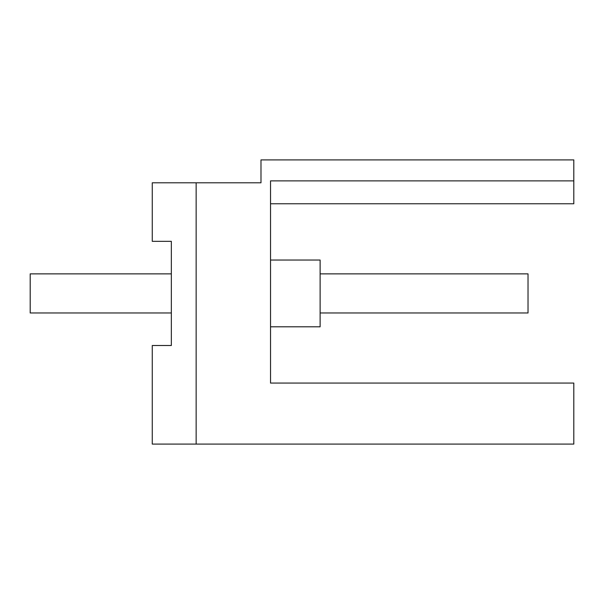 <?xml version="1.0" encoding="UTF-8"?>
<svg xmlns="http://www.w3.org/2000/svg" width="604" height="604" viewBox="0 0 604 604"><rect width="100%" height="100%" fill="white"/><g stroke="black" fill="none" stroke-linecap="round" stroke-linejoin="round"><path stroke-width="0.91" d="M171.347 241.328L152.268 241.328L152.268 182.793L260.988 182.793L260.988 159.901L573.8 159.901L573.8 180.883L270.532 180.883L270.532 383.064L573.8 383.064L573.8 444.099L152.268 444.099L152.268 345.511L171.347 345.511L171.347 241.328L171.347 273.869L30.2 273.869L30.2 312.97L171.347 312.97L171.347 345.511M196.141 182.793L196.141 444.099M573.8 180.883L573.8 203.767L270.532 203.767M270.532 326.794L320.12 326.794L320.12 260.037L270.532 260.037M320.12 273.869L528.024 273.869L528.024 312.97L320.12 312.97"/></g></svg>
